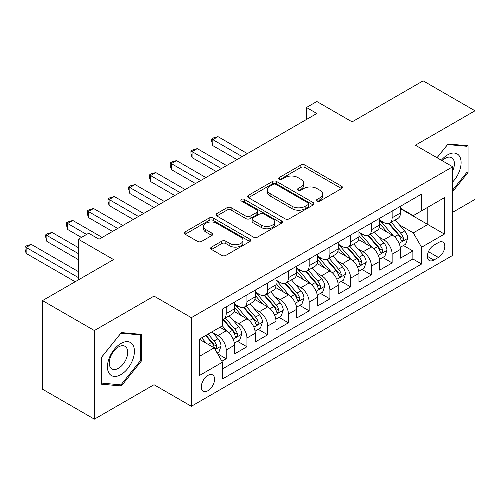 <?xml version="1.0" encoding="UTF-8"?>
<svg xmlns="http://www.w3.org/2000/svg" width="500" height="500" viewBox="0 0 500 500"><rect width="100%" height="100%" fill="white"/><g stroke="black" fill="none" stroke-linecap="round" stroke-linejoin="round"><path stroke-width="0.75" d="M317.106 201.056A2.013 1.163 0 0 0 319.956 201.056L341.587 188.569A2.881 1.663 0 0 0 342.431 187.387A2.881 1.663 0 0 0 341.587 186.213L304.944 165.056A2.881 1.663 0 0 0 300.869 165.056L279.237 177.544A2.013 1.163 0 0 0 278.65 178.369A2.013 1.163 0 0 0 279.237 179.194A2.013 1.163 0 0 0 282.087 179.194L284.887 177.575A9.213 5.319 0 0 1 297.919 177.575L300.975 179.338A9.213 5.319 0 0 1 303.669 183.1A9.213 5.319 0 0 1 300.975 186.863L298.175 188.475A2.013 1.163 0 0 0 297.581 189.3A2.013 1.163 0 0 0 298.175 190.125A2.013 1.163 0 0 0 301.025 190.125L303.825 188.506A9.213 5.319 0 0 1 316.85 188.506L319.906 190.269A9.213 5.319 0 0 1 322.606 194.031A9.213 5.319 0 0 1 319.906 197.794L317.106 199.406A2.013 1.163 0 0 0 316.519 200.231A2.013 1.163 0 0 0 317.106 201.056L317.106 199.406M207.944 390.712A9.387 5.419 120 0 0 214.075 382.438A9.387 5.419 120 0 0 212.638 374.919A9.387 5.419 120 0 0 207.944 375.381A9.387 5.419 120 0 0 201.812 383.656A9.387 5.419 120 0 0 203.25 391.175A9.387 5.419 120 0 0 207.944 390.712M211.494 247.106A2.881 1.663 0 0 0 210.65 248.281A2.881 1.663 0 0 0 211.494 249.456L221.775 255.387A2.881 1.663 0 0 0 225.844 255.387L249.869 241.519A2.881 1.663 0 0 0 250.712 240.344A2.881 1.663 0 0 0 249.869 239.169L213.219 218.012A2.881 1.663 0 0 0 209.15 218.012L185.125 231.881A2.881 1.663 0 0 0 184.281 233.056A2.881 1.663 0 0 0 185.125 234.231L197.544 241.4A2.881 1.663 0 0 0 201.619 241.4L211.9 235.469A2.881 1.663 0 0 0 212.744 234.294A2.881 1.663 0 0 0 211.9 233.119L205.738 229.562A7.7 4.444 0 0 1 203.481 226.412A7.7 4.444 0 0 1 208.238 222.306A7.7 4.444 0 0 1 216.631 223.269L240.756 237.2A7.7 4.444 0 0 1 243.012 240.344A7.7 4.444 0 0 1 238.256 244.45A7.7 4.444 0 0 1 229.862 243.487L225.844 241.169A2.881 1.663 0 0 0 221.775 241.169L211.494 247.106L211.494 249.456M452.7 212.281L475 199.406L475 110.787L423.144 80.85L352.1 121.862L316.844 101.506L306.469 107.494L316.844 113.481L99.05 239.219L88.681 233.231L78.306 239.219L78.306 279.938M94.381 330.531L94.381 419.15L154.019 384.725L154.019 296.106L94.381 330.531L42.525 300.594L113.569 259.581L78.306 239.219M154.019 296.106L191.35 317.663L452.7 166.769L452.7 255.387L191.35 406.281L191.35 317.663M475 110.787L415.369 145.213L452.7 166.769M285.094 218.831A2.881 1.663 0 0 0 289.163 218.831L313.188 204.963A2.881 1.663 0 0 0 314.031 203.787A2.881 1.663 0 0 0 313.188 202.613L276.537 181.456A2.881 1.663 0 0 0 272.469 181.456L248.444 195.325A2.881 1.663 0 0 0 247.6 196.5A2.881 1.663 0 0 0 248.444 197.675L285.094 218.831M242.225 201.488A2.013 1.163 0 0 1 244.269 201.775L244.269 199.381L281.531 220.894A2.881 1.663 0 0 1 282.369 222.069A2.881 1.663 0 0 1 281.531 223.244L257.506 237.113A2.881 1.663 0 0 1 253.431 237.113L216.788 215.956L216.788 213.6A2.881 1.663 0 0 0 215.944 214.781A2.881 1.663 0 0 0 216.788 215.956M216.788 213.6L227.069 207.669A2.881 1.663 0 0 1 231.137 207.669L246 216.25A2.881 1.663 0 0 0 250.075 216.25L256.894 212.312A2.881 1.663 0 0 0 257.738 211.137A2.881 1.663 0 0 0 256.894 209.956L241.419 201.025A2.013 1.163 0 0 1 240.831 200.2A2.013 1.163 0 0 1 242.075 199.125A2.013 1.163 0 0 1 244.269 199.381M94.381 419.15L42.525 389.212L42.525 300.594M221.894 361.219L226.2 358.738L217.594 353.769M212.694 332.619L217.9 335.625A11.731 6.775 60 0 1 226.2 349.994L234.494 345.206L234.494 353.944L246.938 346.763L237.5 341.312M233.438 320.644L238.644 323.65A11.731 6.775 60 0 1 246.938 338.019L255.238 333.231L255.238 341.969L267.681 334.787L258.244 329.338M254.175 308.669L259.387 311.675A11.731 6.775 60 0 1 267.681 326.044L275.981 321.256L275.981 329.994L288.425 322.812L278.988 317.362M274.919 296.694L280.125 299.7A11.731 6.775 60 0 1 288.425 314.069L296.719 309.281L296.719 318.019L309.169 310.837L299.731 305.387M295.663 284.719L300.869 287.725A11.731 6.775 60 0 1 309.169 302.094L317.462 297.3L317.462 306.044L329.906 298.863L320.469 293.412M316.406 272.738L321.613 275.75A11.731 6.775 60 0 1 329.906 290.119L338.206 285.325L338.206 294.069L350.65 286.887L341.213 281.438M337.144 260.763L342.356 263.769A11.731 6.775 60 0 1 350.65 278.144L358.95 273.35L358.95 282.094L371.394 274.906L361.956 269.462M357.887 248.787L363.094 251.794A11.731 6.775 60 0 1 371.394 266.169L379.688 261.375L379.688 270.119L392.137 262.931L392.137 254.194A11.731 6.775 -120 0 0 383.837 239.819L378.631 236.812M382.7 257.488L392.137 262.931M234.494 345.206A11.731 6.775 -120 0 0 226.2 330.831L219.975 327.244M255.238 333.231A11.731 6.775 -120 0 0 246.938 318.856L234.112 311.45M275.981 321.256A11.731 6.775 -120 0 0 267.681 306.881L254.856 299.475M296.719 309.281A11.731 6.775 -120 0 0 288.425 294.906L275.6 287.5M317.462 297.3A11.731 6.775 -120 0 0 309.169 282.931L296.337 275.525M338.206 285.325A11.731 6.775 -120 0 0 329.906 270.956L317.081 263.55M358.95 273.35A11.731 6.775 -120 0 0 350.65 258.981L337.825 251.575M379.688 261.375A11.731 6.775 -120 0 0 371.394 247.006L358.569 239.6M438.387 242.575L433.825 245.212A9.094 5.25 120 0 0 427.887 253.225A9.094 5.25 120 0 0 429.281 260.512A9.094 5.25 120 0 0 433.825 260.062L438.387 257.425A9.094 5.25 120 0 0 444.331 249.412A9.094 5.25 120 0 0 442.938 242.125A9.094 5.25 120 0 0 438.387 242.575M199.65 356.219L214.169 347.837L222.463 362.206L222.463 378.975L421.587 264.012L421.587 247.244L413.294 232.875L399.375 224.838M222.463 362.206L199.65 375.381L199.65 338.975L222.463 325.806L222.463 309.037L421.587 194.075L421.587 210.837L444.406 197.669L444.406 234.075L421.587 247.244M234.494 304.006L238.644 306.406A11.731 6.775 60 0 0 244.513 306.988L252.806 302.194A11.731 6.775 -120 0 0 255.238 296.825L255.238 290.119M255.238 292.031L259.387 294.431A11.731 6.775 60 0 0 265.25 295.012L273.55 290.219A11.731 6.775 -120 0 0 275.981 284.85L275.981 278.144M275.981 280.056L280.125 282.45A11.731 6.775 60 0 0 285.994 283.031L294.294 278.244A11.731 6.775 -120 0 0 296.719 272.875L296.719 266.169M296.719 268.081L300.869 270.475A11.731 6.775 60 0 0 306.737 271.056L315.031 266.269A11.731 6.775 -120 0 0 317.462 260.9L317.462 254.194M317.462 256.106L321.613 258.5A11.731 6.775 60 0 0 327.481 259.081L335.775 254.294A11.731 6.775 -120 0 0 338.206 248.925L338.206 242.213M338.206 244.131L342.356 246.525A11.731 6.775 60 0 0 348.219 247.106L356.519 242.319A11.731 6.775 -120 0 0 358.95 236.944L358.95 230.238M358.95 232.156L363.094 234.55A11.731 6.775 60 0 0 368.963 235.131L377.262 230.344A11.731 6.775 -120 0 0 379.688 224.969L379.688 218.263M222.463 368.919L412.875 258.981L412.875 250.956L400.431 258.144L400.431 249.4A11.731 6.775 -120 0 0 392.137 235.031L379.306 227.625M379.688 220.181L383.837 222.575A11.731 6.775 -120 0 0 389.706 223.156A11.731 6.775 -120 0 0 392.137 217.787L392.137 211.081M389.706 223.156L398 218.369A11.731 6.775 -120 0 0 400.431 212.994L400.431 206.287M226.2 306.881L226.2 313.587A11.731 6.775 60 0 1 223.769 318.962A11.731 6.775 60 0 1 222.463 319.438M223.769 318.962L232.062 314.169A11.731 6.775 -120 0 0 234.494 308.8L234.494 302.094M246.938 294.906L246.938 301.613A11.731 6.775 60 0 1 244.513 306.988M267.681 282.931L267.681 289.637A11.731 6.775 60 0 1 265.25 295.012M288.425 270.956L288.425 277.663A11.731 6.775 60 0 1 285.994 283.031M309.169 258.981L309.169 265.688A11.731 6.775 60 0 1 306.737 271.056M329.906 247.006L329.906 253.713A11.731 6.775 60 0 1 327.481 259.081M350.65 235.031L350.65 241.737A11.731 6.775 60 0 1 348.219 247.106M371.394 223.056L371.394 229.762A11.731 6.775 60 0 1 368.963 235.131M371.394 266.169L371.394 274.906M350.65 278.144L350.65 286.887M329.906 290.119L329.906 298.863M309.169 302.094L309.169 310.837M288.425 314.069L288.425 322.812M267.681 326.044L267.681 334.787M246.938 338.019L246.938 346.763M226.2 349.994L226.2 358.738M214.169 347.837L199.65 339.456M413.294 232.875L427.812 224.494L427.812 207.25L444.406 197.669M400.431 208.688L444.406 234.075M400.431 208.206L413.294 215.631L421.587 210.837M154.019 384.725L191.35 406.281M306.469 107.494L306.469 119.469M403.438 245.512L412.875 250.956M412.875 258.981L421.587 264.012M452.7 191.544L468.05 172.45L468.05 145.762L448.038 143.975L437 157.706M101.331 384.175L121.35 385.962L141.363 361.062L141.363 334.375L121.35 332.587L101.331 357.488L101.331 384.175M467.013 171.85L468.05 172.45M140.325 360.462L141.363 361.062M119.231 384.744L121.35 385.962M317.913 201.337L319.906 200.188A9.213 5.319 0 0 0 322.606 196.425L322.606 194.031M303.669 183.1L303.669 185.494A9.213 5.319 0 0 1 300.975 189.256L298.975 190.406M341.55 188.588L304.944 167.45A2.881 1.663 0 0 0 300.869 167.45L280.044 179.475M313.15 204.988L276.537 183.85A2.881 1.663 0 0 0 272.469 183.85L248.481 197.7M308.1 204.613A2.013 1.163 0 0 0 308.688 203.787A2.013 1.163 0 0 0 308.1 202.963L275.931 184.394A2.013 1.163 0 0 0 273.081 184.394L270.125 186.1A9.213 5.319 0 0 0 267.431 189.856A9.213 5.319 0 0 0 270.125 193.619L292.113 206.312A9.213 5.319 0 0 0 305.144 206.312L308.1 204.613L308.1 207.006A2.013 1.163 0 0 0 308.688 206.181L308.688 203.787M267.431 189.856L267.431 192.256A9.213 5.319 0 0 0 270.125 196.012L270.125 193.619M308.1 207.006L305.144 208.713A9.213 5.319 0 0 1 292.113 208.713L270.125 196.012M216.825 215.975L227.069 210.062L227.069 207.669M257.738 211.137L257.738 213.531A2.881 1.663 0 0 1 256.894 214.706L250.075 218.644A2.881 1.663 0 0 1 246 218.644L231.137 210.062A2.881 1.663 0 0 0 227.069 210.062M244.269 201.775L281.488 223.263M261.425 225.15A7.7 4.444 0 0 0 269.819 226.119A7.7 4.444 0 0 0 274.569 222.006A7.7 4.444 0 0 0 272.319 218.863L263.812 213.956A2.881 1.663 0 0 0 259.744 213.956L252.925 217.894A2.881 1.663 0 0 0 252.081 219.069A2.881 1.663 0 0 0 252.925 220.244L261.425 225.15L261.425 227.55A7.7 4.444 0 0 0 269.819 228.512A7.7 4.444 0 0 0 274.569 224.4L274.569 222.006M252.081 219.069L252.081 221.462A2.881 1.663 0 0 0 252.925 222.638L252.925 220.244M261.425 227.55L252.925 222.638M243.012 240.344L243.012 242.738A7.7 4.444 0 0 1 238.256 246.85A7.7 4.444 0 0 1 229.862 245.881L225.844 243.562A2.881 1.663 0 0 0 221.775 243.562L211.531 249.475M203.481 226.412L203.481 228.812A7.7 4.444 0 0 0 205.738 231.956L205.738 229.562M211.863 235.487L205.738 231.956M249.831 241.544L213.219 220.406A2.881 1.663 0 0 0 209.15 220.406L185.162 234.256M400.256 247.344L405.619 244.25L407.694 238.263A7.775 4.487 -120 0 0 404.663 230.963L395.188 219.994M393.288 235.787L382.05 222.775A22.438 12.956 -120 0 0 379.688 220.312M387.125 232.138L380.838 224.856A18.625 10.756 -120 0 0 379.688 223.606M247.356 153.6L218.006 136.656L212.819 139.65L212.819 145.638L236.981 159.588M388.65 223.581L398.231 234.675A7.775 4.487 60 0 1 401.006 240.031L401.569 240.956L402.619 240.806L403.325 239.95L403.494 238.594A7.775 4.487 -120 0 0 400.725 233.238L391.244 222.269M389.212 223.4L399.513 235.325A3.962 2.288 60 0 1 400.513 236.875L403.494 238.594M212.819 145.638L211.681 141.381L211.681 138.988L242.169 156.594M211.681 138.988L213.756 137.794L218.006 136.656M452.7 181.912A19.069 11.006 120 0 0 460.85 159.794A19.069 11.006 120 0 0 447.619 154.856A19.069 11.006 120 0 0 441.375 160.231M452.7 170.806A13.056 7.538 120 0 0 451.694 157.7A13.056 7.538 120 0 0 445.163 158.35A13.056 7.538 120 0 0 442.15 160.675M437.038 157.725L447.619 144.562L467.013 146.3L467.013 172.156L452.7 189.963M465.731 145.556L467.013 146.3M132.606 360.081A19.069 11.006 120 0 0 127.675 341.662A19.069 11.006 120 0 0 109.256 357.994A19.069 11.006 120 0 0 114.194 376.413A19.069 11.006 120 0 0 132.606 360.081M126.469 358.331A13.056 7.538 120 0 0 125.006 346.312A13.056 7.538 120 0 0 110.481 356.906A13.056 7.538 120 0 0 111.95 368.925A13.056 7.538 120 0 0 126.469 358.331M101.538 383.162L101.538 357.306L120.931 333.175L140.325 334.906L140.325 360.769L120.931 384.894L101.331 383.044M139.044 334.169L140.325 334.906M379.513 259.325L384.875 256.225L386.95 250.238A7.775 4.487 -120 0 0 383.919 242.938L374.444 231.969M372.544 247.763L361.306 234.75A22.438 12.956 -120 0 0 358.95 232.288M366.381 244.112L360.094 236.838A18.625 10.756 -120 0 0 358.95 235.581M226.612 165.575L197.262 148.631L192.075 151.625L192.075 157.613L216.244 171.562M367.906 235.556L377.494 246.65A7.775 4.487 60 0 1 380.262 252.006L380.831 252.931L381.881 252.781L382.581 251.925L382.75 250.569A7.775 4.487 -120 0 0 379.981 245.219L370.506 234.244M368.469 235.375L378.769 247.3A3.962 2.288 60 0 1 379.769 248.85L382.75 250.569M192.075 157.613L190.938 153.356L190.938 150.963L221.425 168.569M190.938 150.963L193.012 149.769L197.262 148.631M358.775 271.3L364.131 268.2L366.206 262.213A7.775 4.487 -120 0 0 363.181 254.919L353.7 243.944M351.806 259.738L340.562 246.725A22.438 12.956 -120 0 0 338.206 244.262M345.637 256.087L339.356 248.812A18.625 10.756 -120 0 0 338.206 247.556M205.869 177.55L176.519 160.606L171.337 163.6L171.337 169.587L195.5 183.538M347.163 247.531L356.75 258.631A7.775 4.487 60 0 1 359.519 263.981L360.087 264.906L361.138 264.756L361.838 263.9L362.013 262.544A7.775 4.487 -120 0 0 359.237 257.194L349.762 246.219M347.725 247.35L358.025 259.275A3.962 2.288 60 0 1 359.025 260.825L362.013 262.544M171.337 169.587L170.194 165.338L170.194 162.938L200.688 180.544M170.194 162.938L172.269 161.744L176.519 160.606M338.031 283.275L343.394 280.181L345.462 274.188A7.775 4.487 -120 0 0 342.438 266.894L332.962 255.919M331.062 271.712L319.825 258.7A22.438 12.956 -120 0 0 317.462 256.238M324.9 268.062L318.612 260.788A18.625 10.756 -120 0 0 317.462 259.531M185.131 189.525L155.781 172.581L150.594 175.575L150.594 181.562L174.756 195.512M326.419 259.506L336.006 270.606A7.775 4.487 60 0 1 338.781 275.956L339.344 276.881L340.394 276.731L341.1 275.875L341.269 274.519A7.775 4.487 -120 0 0 338.494 269.169L329.019 258.194M326.987 259.325L337.287 271.25A3.962 2.288 60 0 1 338.281 272.8L341.269 274.519M150.594 181.562L149.45 177.312L149.45 174.913L179.944 192.519M149.45 174.913L151.525 173.719L155.781 172.581M317.288 295.25L322.65 292.156L324.725 286.163A7.775 4.487 -120 0 0 321.694 278.869L312.219 267.894M310.319 283.694L299.081 270.675A22.438 12.956 -120 0 0 296.719 268.212M304.156 280.038L297.869 272.762A18.625 10.756 -120 0 0 296.719 271.512M164.387 201.5L135.037 184.556L129.85 187.55L129.85 193.538L154.012 207.488M305.681 271.481L315.262 282.581A7.775 4.487 60 0 1 318.038 287.931L318.6 288.856L319.65 288.706L320.356 287.85L320.525 286.494A7.775 4.487 -120 0 0 317.756 281.144L308.275 270.169M306.244 271.3L316.544 283.225A3.962 2.288 60 0 1 317.544 284.775L320.525 286.494M129.85 193.538L128.713 189.288L128.713 186.887L159.2 204.494M128.713 186.887L130.787 185.694L135.037 184.556M296.55 307.225L301.906 304.131L303.981 298.137A7.775 4.487 -120 0 0 300.956 290.844L291.475 279.869M289.575 295.669L278.337 282.656A22.438 12.956 -120 0 0 275.981 280.188M283.412 292.013L277.125 284.738A18.625 10.756 -120 0 0 275.981 283.488M143.644 213.475L114.294 196.531L109.106 199.525L109.106 205.512L133.275 219.462M284.938 283.456L294.525 294.556A7.775 4.487 60 0 1 297.294 299.906L297.863 300.831L298.913 300.681L299.613 299.831L299.781 298.475A7.775 4.487 -120 0 0 297.013 293.119L287.538 282.144M285.5 283.275L295.8 295.2A3.962 2.288 60 0 1 296.8 296.75L299.781 298.475M109.106 205.512L107.969 201.262L107.969 198.863L138.456 216.469M107.969 198.863L110.044 197.669L114.294 196.531M275.806 319.2L281.163 316.106L283.238 310.119A7.775 4.487 -120 0 0 280.212 302.819L270.731 291.844M268.837 307.644L257.594 294.631A22.438 12.956 -120 0 0 255.238 292.162M262.669 303.988L256.388 296.712A18.625 10.756 -120 0 0 255.238 295.462M122.9 225.45L93.55 208.506L88.369 211.5L88.369 217.488L112.531 231.438M264.194 295.431L273.781 306.531A7.775 4.487 60 0 1 276.55 311.887L277.119 312.806L278.169 312.656L278.869 311.806L279.044 310.45A7.775 4.487 -120 0 0 276.269 305.094L266.794 294.119M264.756 295.25L275.056 307.175A3.962 2.288 60 0 1 276.056 308.725L279.044 310.45M88.369 217.488L87.225 213.238L87.225 210.844L117.719 228.444M87.225 210.844L89.3 209.644L93.55 208.506M255.062 331.175L260.425 328.081L262.494 322.094A7.775 4.487 -120 0 0 259.469 314.794L249.994 303.819M248.094 319.619L236.856 306.606A22.438 12.956 -120 0 0 234.494 304.137M241.931 315.963L235.644 308.688A18.625 10.756 -120 0 0 234.494 307.438M102.163 237.425L72.812 220.481L67.625 223.475L67.625 229.462L81.419 237.425M243.456 307.406L253.038 318.506A7.775 4.487 60 0 1 255.812 323.862L256.375 324.781L257.425 324.631L258.131 323.781L258.3 322.425A7.775 4.487 -120 0 0 255.531 317.069L246.05 306.094M244.019 307.225L254.319 319.15A3.962 2.288 60 0 1 255.312 320.7L258.3 322.425M67.625 229.462L66.481 225.212L66.481 222.819L86.606 234.431M66.481 222.819L68.556 221.619L72.812 220.481M234.319 343.15L239.681 340.056L241.756 334.069A7.775 4.487 -120 0 0 238.725 326.769L229.25 315.794M227.35 331.594L222.387 325.85M221.188 327.938L220.381 327.006M78.306 247.606L52.069 232.456L46.881 235.45L46.881 241.438L78.306 259.581M222.712 319.381L232.3 330.481A7.775 4.487 60 0 1 235.069 335.838L235.631 336.756L236.681 336.606L237.387 335.756L237.556 334.4A7.775 4.487 -120 0 0 234.788 329.044L225.306 318.069M223.275 319.2L233.575 331.125A3.962 2.288 60 0 1 234.575 332.675L237.556 334.4M46.881 241.438L45.744 237.188L45.744 234.794L78.306 253.594M45.744 234.794L47.819 233.594L52.069 232.456M217.175 353.05L218.938 352.031L221.012 346.044A7.775 4.487 -120 0 0 217.987 338.744L212.019 331.838M206.45 343.381L201.65 337.825M200.444 339.919L199.65 338.994M78.306 271.556L31.325 244.431L26.144 247.425L26.144 253.412L75.194 281.737M205.588 335.55L211.556 342.456A7.775 4.487 60 0 1 214.325 347.812L214.894 348.731L215.944 348.581L216.644 347.731L216.812 346.375A7.775 4.487 -120 0 0 214.044 341.019L208.075 334.113M206.069 335.269L212.831 343.1A3.962 2.288 60 0 1 213.831 344.65L216.812 346.375M26.144 253.412L25 249.163L25 246.769L78.306 277.544M25 246.769L27.075 245.569L31.325 244.431M217.9 335.625L226.2 330.831M238.644 323.65L246.938 318.856M259.387 311.675L267.681 306.881M280.125 299.7L288.425 294.906M300.869 287.725L309.169 282.931M321.613 275.75L329.906 270.956M342.356 263.769L350.65 258.981M363.094 251.794L371.394 247.006M383.837 239.819L392.137 235.031M392.137 217.787L400.431 212.994M226.2 313.587L234.494 308.8M246.938 301.613L255.238 296.825M267.681 289.637L275.981 284.85M288.425 277.663L296.719 272.875M309.169 265.688L317.462 260.9M329.906 253.713L338.206 248.925M350.65 241.737L358.95 236.944M371.394 229.762L379.688 224.969M392.137 254.194L400.431 249.4M428.444 251.681L438.387 257.425M427.394 256.35L433.825 260.062M319.906 200.188L319.906 197.794M298.175 190.125L298.175 188.475M300.975 189.256L300.975 186.863M279.237 179.194L279.237 177.544M300.869 167.45L300.869 165.056M304.944 167.45L304.944 165.056M341.587 188.569L341.587 186.213M248.444 197.675L248.444 195.325M272.469 183.85L272.469 181.456M276.537 183.85L276.537 181.456M313.188 204.963L313.188 202.613M292.113 208.713L292.113 206.312M305.144 208.713L305.144 206.312M231.137 210.062L231.137 207.669M246 218.644L246 216.25M250.075 218.644L250.075 216.25M256.894 214.706L256.894 212.312M281.531 223.244L281.531 220.894M221.775 243.562L221.775 241.169M225.844 243.562L225.844 241.169M229.862 245.881L229.862 243.487M211.9 235.469L211.9 233.119M185.125 234.231L185.125 231.881M209.15 220.406L209.15 218.012M213.219 220.406L213.219 218.012M249.869 241.519L249.869 239.169M399.075 243.363L407.638 238.412M382.05 222.775L383.119 222.162M400.725 233.238L404.663 230.963M394.525 236.819L398.231 234.675M378.331 255.338L386.9 250.387M361.306 234.75L362.375 234.137M379.981 245.219L383.919 242.938M373.781 248.794L377.494 246.65M357.587 267.312L366.156 262.362M340.562 246.725L341.631 246.112M359.237 257.194L363.181 254.919M353.044 260.769L356.75 258.631M336.844 279.288L345.412 274.337M319.825 258.7L320.894 258.087M338.494 269.169L342.438 266.894M332.3 272.744L336.006 270.606M316.106 291.262L324.669 286.312M299.081 270.675L300.15 270.062M317.756 281.144L321.694 278.869M311.556 284.719L315.262 282.581M295.363 303.238L303.931 298.294M278.337 282.656L279.406 282.038M297.013 293.119L300.956 290.844M290.819 296.694L294.525 294.556M274.619 315.212L283.188 310.269M257.594 294.631L258.663 294.012M276.269 305.094L280.212 302.819M270.075 308.669L273.781 306.531M253.875 327.188L262.444 322.244M236.856 306.606L237.925 305.988M255.531 317.069L259.469 314.794M249.331 320.644L253.038 318.506M233.137 339.162L241.706 334.219M234.788 329.044L238.725 326.769M228.588 332.619L232.3 330.481M215.156 349.544L220.963 346.194M214.044 341.019L217.987 338.744M208.2 344.394L211.556 342.456"/></g></svg>

